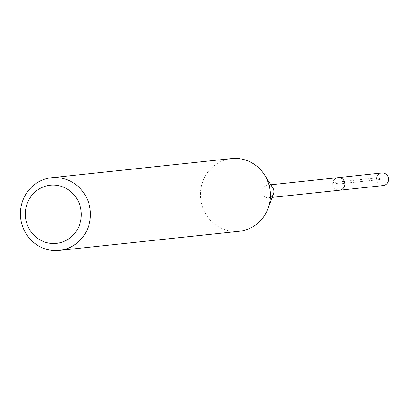 <?xml version="1.0" encoding="UTF-8"?>
<svg xmlns="http://www.w3.org/2000/svg" width="409" height="409" viewBox="0 0 409 409"><rect width="100%" height="100%" fill="white"/><g stroke="black" fill="none" stroke-linecap="round" stroke-linejoin="round"><path stroke-width="0.31" stroke-dasharray="2.04 1.53" d="M381.817 172.981A6.334 6.063 -96.1 0 0 376.428 178.922A6.334 6.063 -96.1 0 0 381.239 185.471A6.334 6.063 -96.1 0 0 383.156 185.584M337.537 190.119A6.334 6.063 83.9 0 1 332.727 183.569A6.334 6.063 83.9 0 1 338.115 177.634A6.334 6.063 -96.1 0 0 332.727 183.569A6.334 6.063 -96.1 0 0 337.537 190.119A6.334 6.063 -96.1 0 0 339.455 190.231M231.545 158.58A36.554 34.99 -96.1 0 0 200.446 192.833A36.554 34.99 -96.1 0 0 228.217 230.615A36.554 34.99 -96.1 0 0 239.28 231.274M273.483 193.815A6.334 6.063 83.9 0 1 268.493 197.782A6.334 6.063 83.9 0 1 266.576 197.665A6.334 6.063 83.9 0 1 261.76 191.115A6.334 6.063 83.9 0 1 267.154 185.18A6.334 6.063 83.9 0 1 269.071 185.292A6.334 6.063 83.9 0 1 272.869 188.007M383.243 179.203L376.551 177.925L332.778 182.583L338.718 183.938L383.243 179.203M267.154 185.18L270.819 184.791M268.493 197.782L272.159 197.389"/><path stroke-width="0.61" d="M272.159 197.389L383.156 185.584A6.334 6.063 -96.1 0 0 388.55 179.648A6.334 6.063 -96.1 0 0 383.734 173.099A6.334 6.063 -96.1 0 0 381.817 172.981L338.115 177.634A6.334 6.063 83.9 0 1 340.032 177.746A6.334 6.063 83.9 0 1 344.848 184.295A6.334 6.063 83.9 0 1 339.455 190.231A6.334 6.063 83.9 0 1 337.537 190.119M59.075 185.747A29.244 27.996 83.9 0 1 80.726 220.563A29.244 27.996 83.9 0 1 47.562 242.844A29.244 27.996 83.9 0 1 25.91 208.028A29.244 27.996 83.9 0 1 59.075 185.747M62.613 178.385A36.554 34.99 83.9 0 1 90.389 216.167A36.554 34.99 83.9 0 1 59.285 250.42A36.554 34.99 83.9 0 1 48.226 249.756A36.554 34.99 83.9 0 1 20.45 211.98A36.554 34.99 83.9 0 1 51.554 177.726A36.554 34.99 83.9 0 1 62.613 178.385M59.285 250.42L239.28 231.274A36.554 34.99 -96.1 0 0 268.074 208.391A36.554 34.99 -96.1 0 0 264.511 174.894A36.554 34.99 -96.1 0 0 242.609 159.244A36.554 34.99 -96.1 0 0 231.545 158.58L51.554 177.726M264.511 174.894L272.869 188.007A6.334 6.063 83.9 0 1 273.483 193.815L268.074 208.391M339.455 190.231A6.334 6.063 -96.1 0 0 344.848 184.295A6.334 6.063 -96.1 0 0 340.032 177.746A6.334 6.063 -96.1 0 0 338.115 177.634L270.819 184.791"/></g></svg>
